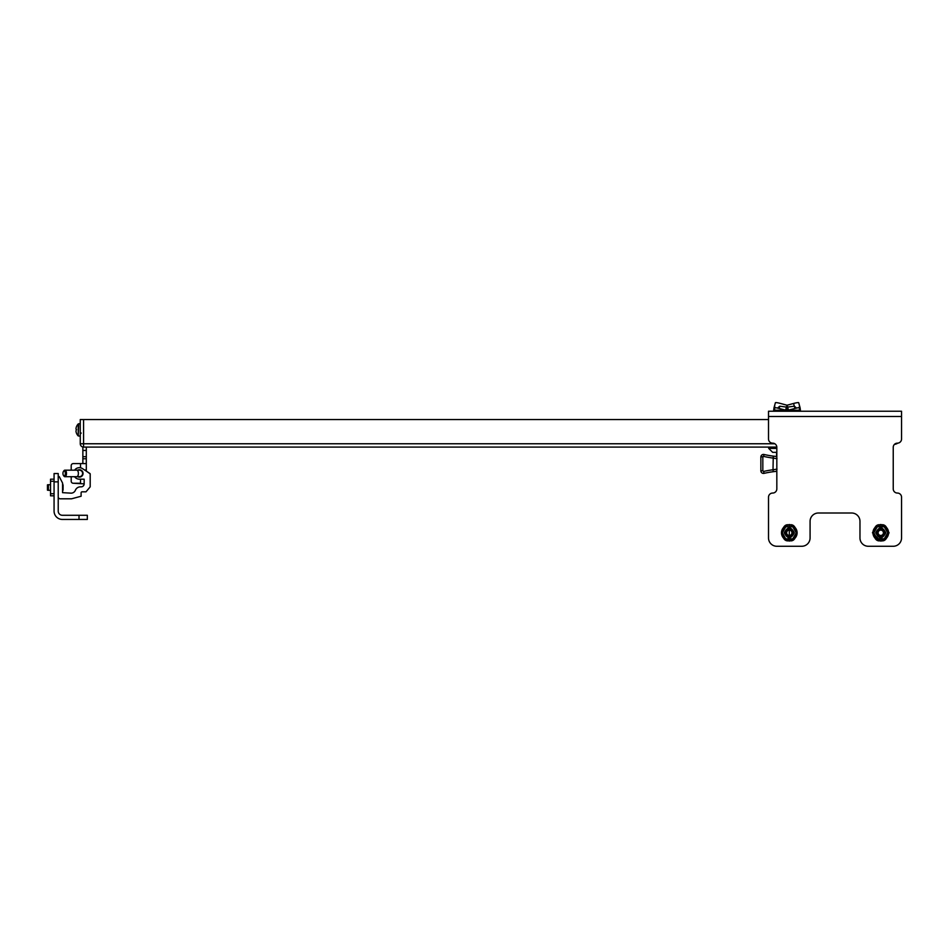 <?xml version="1.0" encoding="UTF-8"?>
<svg xmlns="http://www.w3.org/2000/svg" width="949" height="949" viewBox="0 0 949 949"><rect width="100%" height="100%" fill="white"/><g stroke="black" fill="none" stroke-linecap="round" stroke-linejoin="round"><path stroke-width="1.42" d="M776.579 456.516L776.579 452.329L776.579 456.516M776.828 456.54L773.269 456.137A104.758 104.758 0 0 1 764.052 454.488L763.625 456.398A106.727 106.727 0 0 0 773.008 458.082L777.017 458.664M773.316 456.137L774.775 456.315L773.316 456.137M763.625 471.428L764.052 473.349A104.758 104.758 0 0 1 773.269 471.7A104.758 104.758 0 0 0 764.052 473.349A104.758 104.758 0 0 1 773.269 471.7L776.756 471.297L773.269 471.7L773.008 469.755A106.727 106.727 169.9 0 0 763.625 471.428L762.83 470.787L762.83 457.038L763.625 456.398L760.861 457.038A2.622 2.622 0 0 1 764.052 454.488A104.758 104.758 0 0 0 773.269 456.137L773.008 469.755L777.017 469.162M762.83 470.787L760.861 470.787A2.622 2.622 0 0 0 764.052 473.349A2.622 2.622 0 0 1 760.861 470.787L760.861 457.038A2.622 2.622 0 0 1 764.052 454.488M774.787 471.511L776.092 471.368M800.09 407.75L800.422 410.229L788.536 410.229L787.053 405.223L793.566 403.467A5.243 0.652 -15.4 0 1 798.702 402.732L800.09 407.738L799.39 405.223L799.485 411.237L799.485 410.573L774.609 410.573L799.485 410.466L774.609 410.573L774.704 405.223L774.016 407.726A5.243 0.652 15.4 0 1 779.153 408.473L785.57 410.229L786.946 405.223L787.053 410.466L794.954 408.473A5.243 0.652 -15.4 0 1 800.09 407.738A5.243 0.652 -15.4 0 1 800.09 407.75L800.422 410.229L799.485 410.466L787.053 410.466L796.567 408.07L794.325 406.196L787.67 407.097L787.16 410.454M798.702 402.732L799.485 405.567L798.702 402.744A5.243 0.652 -15.4 0 1 798.702 402.744A5.243 0.652 -15.4 0 1 798.702 402.744A5.243 0.652 -15.4 0 0 793.566 403.467L794.954 408.473M775.392 402.744L774.609 405.567L775.392 402.732A5.243 0.652 15.4 0 1 775.392 402.732A5.243 0.652 15.4 0 1 780.529 403.467L787.053 405.223L787.053 410.466L773.672 410.229L774.004 407.75A5.243 0.652 15.4 0 1 774.016 407.738L775.392 402.732A5.243 0.652 15.4 0 1 775.392 402.732A5.243 0.652 15.4 0 1 780.529 403.467L786.946 405.223L786.436 407.097L779.781 406.196L777.539 408.07A5.243 0.652 15.4 0 0 774.609 407.596M774.609 411.237L774.609 410.573L774.609 411.237M773.672 410.229L787.053 410.466L786.436 407.097M86.312 447.086L86.312 471.131L90.191 473.859L90.191 486.837L86.003 491.819L82.112 491.819A0.996 0.996 0 0 0 81.104 492.828L81.104 496.244L71.531 498.806L60.226 498.806A1.993 1.993 0 0 1 58.221 496.813M58.221 476.588L59.229 476.588L62.551 483.005L62.551 492.661L71.175 493.16A4.662 4.662 0 0 0 75.398 490.242A5.445 5.445 0 0 1 80.44 486.837L81.175 486.837A2.989 2.989 0 0 0 84.164 483.848L73.275 483.255A2.076 2.076 0 0 1 71.199 481.179L71.199 476.695L71.199 481.179M80.523 479.186L80.523 483.255L73.275 483.255M80.641 476.896L79.348 476.896A3.464 3.464 0 0 1 78.186 476.695A3.464 3.464 0 0 0 79.348 476.896A3.464 3.464 0 0 1 78.186 476.695A3.464 3.464 0 0 0 79.348 476.896A3.464 3.464 0 0 1 78.186 476.695A3.464 3.464 0 0 0 79.348 476.896M82.86 474.583L82.86 472.282M85.92 470.87L85.232 469.969L86.312 470.87M86.312 463.598L73.275 463.598A2.076 2.076 0 0 0 71.199 465.686L71.199 470.17L71.199 465.686M79.348 469.969A3.464 3.464 0 0 0 78.186 470.17A3.464 3.464 0 0 1 79.348 469.969A3.464 3.464 0 0 0 78.186 470.17A3.464 3.464 0 0 1 79.348 469.969A3.464 3.464 0 0 0 78.186 470.17A3.464 3.464 0 0 1 79.348 469.969L80.641 469.969M84.556 469.969L85.232 469.969M82.86 463.598L82.86 456.683L86.312 456.683M86.312 450.443L82.86 450.443L82.86 456.683M82.86 450.443L82.86 447.003M80.523 467.798L80.523 463.598L73.275 463.598M74.603 470.17A5.753 5.753 0 0 1 82.516 468.628L90.036 473.587M81.175 486.837A2.989 2.989 0 0 0 84.164 483.848L84.164 483.848A2.989 2.989 0 0 1 81.175 486.837A2.989 2.989 0 0 0 84.164 483.848A2.989 2.989 0 0 1 81.175 486.837A2.989 2.989 0 0 0 84.164 483.848L84.164 479.186L79.348 479.186A5.753 5.753 0 0 1 74.603 476.695M77.616 476.695A3.689 3.689 0 0 0 82.931 472.543A3.689 3.689 0 0 0 77.616 470.17M75.398 490.242A4.662 4.662 0 0 1 71.175 493.16A4.662 4.662 0 0 0 75.398 490.242A4.662 4.662 0 0 1 71.175 493.16A4.662 4.662 0 0 0 75.398 490.242A4.662 4.662 0 0 1 71.175 493.16L62.551 492.661M81.104 492.828A0.996 0.996 0 0 1 82.112 491.819A0.996 0.996 0 0 0 81.104 492.828A0.996 0.996 0 0 1 82.112 491.819A0.996 0.996 0 0 0 81.104 492.828A0.996 0.996 0 0 1 82.112 491.819M77.616 470.668A3.262 3.262 0 0 1 79.348 470.17A3.262 3.262 0 0 0 77.616 470.668A3.262 3.262 0 0 1 82.61 473.432A3.262 3.262 0 0 1 77.616 476.196A3.262 3.262 0 0 0 82.48 474.334A3.262 3.262 0 0 0 79.348 470.17A3.262 3.262 0 0 1 82.61 473.432A3.262 3.262 0 0 1 77.616 476.196M63.69 471.19A3.262 1.625 90 0 1 63.927 470.775A3.262 1.625 90 0 1 64.876 470.17A3.262 1.625 90 0 1 66.501 473.432A3.262 1.625 90 0 1 64.876 476.695A3.262 1.625 90 0 1 63.927 476.09A3.262 1.625 90 0 1 63.69 475.674M65.362 473.432A2.432 1.21 90 0 1 64.71 475.591A2.432 1.21 90 0 1 63.453 475.413A2.432 1.21 90 0 1 63.453 471.451A2.432 1.21 90 0 1 64.71 471.273A2.432 1.21 90 0 1 65.362 473.432M54.069 479.186L50.546 479.186L50.546 495.817L54.069 495.817L54.069 511.131A8.316 8.316 0 0 0 62.385 519.447L87.332 519.447L87.332 515.283L62.385 515.283A4.152 4.152 0 0 1 58.221 511.131L58.221 481.855L54.069 481.855L54.069 511.131L54.069 495.817M48.399 490.325L47.45 490.159L47.45 484.844L48.399 484.678L48.399 490.325L50.546 490.325M63.085 489.494L63.085 487.561M63.085 485.508L63.085 487.442M47.45 484.844L50.546 484.678M54.069 481.855L54.069 473.539L58.221 473.539L58.221 481.855M62.385 515.283A4.152 4.152 0 0 1 58.221 511.131A4.152 4.152 0 0 0 62.385 515.283A4.152 4.152 0 0 1 58.221 511.131A4.152 4.152 0 0 0 62.385 515.283A4.152 4.152 0 0 1 58.221 511.131A4.152 4.152 0 0 0 62.385 515.283A4.152 4.152 0 0 1 58.221 511.131A4.152 4.152 0 0 0 62.385 515.283M62.385 519.447L72.776 519.447M80.262 436.149L78.233 435.935L78.233 423.942A8.707 8.707 0 0 0 76.489 426.635L76.489 426.67A8.695 8.695 0 0 0 76.157 427.667A8.695 8.695 0 0 1 76.489 426.67L76.489 426.67M76.157 430.455L76.489 429.423L76.157 430.455A8.565 4.282 180 0 0 75.991 431.107A8.565 7.414 180 0 0 76.157 432.222A8.695 8.695 0 0 0 76.489 433.207L76.501 433.242A8.695 8.695 0 0 1 76.157 432.222A8.565 7.414 180 0 1 75.991 431.107M75.991 428.782A8.565 7.414 0 0 1 76.157 427.667A8.565 7.414 0 0 0 75.991 428.782A8.565 4.282 0 0 0 76.157 429.423M80.262 423.74L78.708 423.74L78.233 435.935A8.707 8.707 0 0 1 76.489 433.254M71.531 498.806L60.226 498.806L71.531 498.806M54.069 500.74L54.069 511.131L54.069 500.74M897.398 493.053A4.152 4.152 0 0 1 893.234 488.901A4.152 4.152 0 0 0 897.398 493.053A4.152 4.152 0 0 1 901.55 497.217L901.55 537.953A8.316 8.316 0 0 1 893.234 546.268L868.288 546.268A8.316 8.316 0 0 1 859.972 537.953L859.972 521.321A8.316 8.316 0 0 0 851.656 513.006A8.316 8.316 0 0 1 859.972 521.321M818.394 513.006A8.316 8.316 0 0 0 810.078 521.321A8.316 8.316 0 0 1 818.394 513.006L851.656 513.006M810.078 537.953L810.078 521.321L810.078 537.953A8.316 8.316 0 0 1 801.763 546.268L776.828 546.268A8.316 8.316 0 0 1 768.512 537.953L768.512 497.217A4.152 4.152 0 0 1 772.664 493.053A4.152 4.152 0 0 0 776.828 488.901A4.152 4.152 0 0 1 772.664 493.053M768.512 416.492L768.512 411.237L901.55 411.237L901.55 439.007L901.55 416.492L768.512 416.492L768.512 439.007A4.152 4.152 0 0 0 772.664 443.159A4.152 4.152 0 0 1 776.828 447.323L776.828 488.901M901.55 439.007A4.152 4.152 0 0 1 897.398 443.159A4.152 4.152 0 0 0 893.234 447.323L893.234 488.901M901.55 537.953L901.55 497.217M897.778 443.147A8.316 8.316 0 0 1 894.421 444.405A4.152 4.152 0 0 0 893.234 447.323M880.767 535.627A2.823 2.823 0 0 1 877.932 532.804A2.823 2.823 0 0 1 880.767 529.969A2.823 2.823 0 0 1 883.59 532.804A2.823 2.823 0 0 1 880.767 535.627M880.767 530.135A2.657 2.657 0 0 1 883.068 534.133A2.657 2.657 0 0 1 878.454 534.133A2.657 2.657 0 0 1 880.767 530.135M789.295 535.627A2.823 2.823 0 0 1 786.472 532.804A2.823 2.823 0 0 1 789.295 529.969A2.823 2.823 0 0 1 792.118 532.804A2.823 2.823 0 0 1 789.295 535.627M789.295 530.135A2.657 2.657 0 0 1 791.596 534.133A2.657 2.657 0 0 1 786.994 534.133A2.657 2.657 0 0 1 789.295 530.135M880.767 524.987A7.817 7.817 0 0 1 887.529 536.707A7.817 7.817 0 0 1 873.993 536.707A7.817 7.817 0 0 1 880.767 524.987C871.479 522.211 871.479 543.397 880.767 540.622C890.043 543.397 890.043 522.211 880.767 524.987M873.507 533.124L877.41 526.351L884.67 526.671L888.027 532.472L884.112 539.257L876.852 538.925L873.661 532.97L876.852 538.925M880.767 535.96A3.155 3.155 0 0 1 878.027 531.226A3.155 3.155 0 0 1 883.495 531.226A3.155 3.155 0 0 1 880.767 535.96M876.852 526.671L873.507 532.472M877.078 538.89L873.815 532.804L877.291 526.778L884.243 526.778L887.718 532.804L884.243 538.818L877.291 538.818L884.456 538.866L877.41 539.257M884.171 539.032L887.873 532.97L884.112 539.257M877.066 526.731L873.661 532.638L877.066 538.866L873.661 532.638L877.351 526.565L884.456 526.731L888.027 533.124M884.171 526.565L877.41 526.351M880.767 536.624A3.82 3.82 0 0 1 877.445 530.894A3.82 3.82 0 0 1 884.077 530.894A3.82 3.82 0 0 1 880.767 536.624M789.295 524.987A7.817 7.817 0 0 1 796.069 536.707A7.817 7.817 0 0 1 782.522 536.707A7.817 7.817 0 0 1 789.295 524.987C780.019 522.211 780.019 543.397 789.295 540.622C798.572 543.397 798.572 522.211 789.295 524.987M782.035 533.124L785.381 526.671L793.21 526.671L796.555 532.472L793.21 538.925L785.95 539.257L782.19 532.97L785.381 538.925M789.295 535.96A3.155 3.155 0 0 1 786.555 531.226A3.155 3.155 0 0 1 792.035 531.226A3.155 3.155 0 0 1 789.295 535.96M785.606 538.89L782.344 532.804L785.819 526.778L792.771 526.778L796.247 532.804L792.771 538.818L785.891 539.032L792.996 538.866L785.594 538.866L782.19 532.97L784.835 528.059L782.035 532.472M785.594 538.866L782.344 532.804L785.95 539.257M792.7 539.032L796.401 532.97L792.64 539.257M782.19 532.97L785.594 526.731L792.7 526.565L796.555 533.124M789.295 536.624A3.82 3.82 0 0 1 785.986 530.894A3.82 3.82 0 0 1 792.605 530.894A3.82 3.82 0 0 1 789.295 536.624M893.234 546.268L868.288 546.268M768.512 537.953L768.512 497.217M801.763 546.268L776.828 546.268M776.828 448.403L768.714 448.403L772.64 452.329L776.828 452.329M768.714 448.403L768.714 447.086M83.583 419.553L83.583 443.764L80.262 443.764L80.262 419.553L768.512 419.553M776.816 447.086L83.583 447.086A3.321 3.321 0 0 1 80.262 443.764A3.321 3.321 0 0 0 83.583 447.086L83.583 443.764L774.811 443.764M787.67 407.097L787.148 405.223L793.566 403.467L794.325 406.196M796.567 408.07A5.243 0.652 -15.4 0 1 799.485 407.596M786.935 410.454L777.539 408.07M779.153 408.473L779.781 406.196M82.86 458.758L86.312 458.758M79.348 470.17L76.75 470.17A3.262 1.625 90 0 1 78.387 473.432A3.262 1.625 90 0 1 76.75 476.695L79.348 476.695M54.069 493.741L50.546 493.741M50.546 481.262L54.069 481.262M79.016 519.447L79.016 515.283M875.713 532.804C879.082 539.305 882.44 539.305 885.808 532.804C882.44 526.292 879.082 526.292 875.713 532.804M784.254 532.804C787.611 539.305 790.98 539.305 794.337 532.804C790.98 526.292 787.611 526.292 784.254 532.804M799.485 410.229L788.726 410.229M785.369 410.229L774.609 410.229M773.328 471.689L776.828 471.285M76.75 470.17L64.876 470.17M76.75 476.695L64.876 476.695M63.453 475.413L63.927 476.09M63.453 471.451L63.927 470.775M62.551 491.535L63.085 489.826M62.551 483.468L63.085 485.176M81.199 433.064L80.262 434.013L81.199 433.064M880.767 524.489L876.2 525.853L872.451 532.804L880.767 541.12L885.109 539.886L889.083 532.804L885.322 525.853L880.767 524.489M877.066 538.866L873.661 532.97L876.437 527.822M789.295 524.489L789.295 541.12L789.295 524.489M782.19 532.638L784.965 527.822M792.7 526.565L785.594 526.731"/></g></svg>

